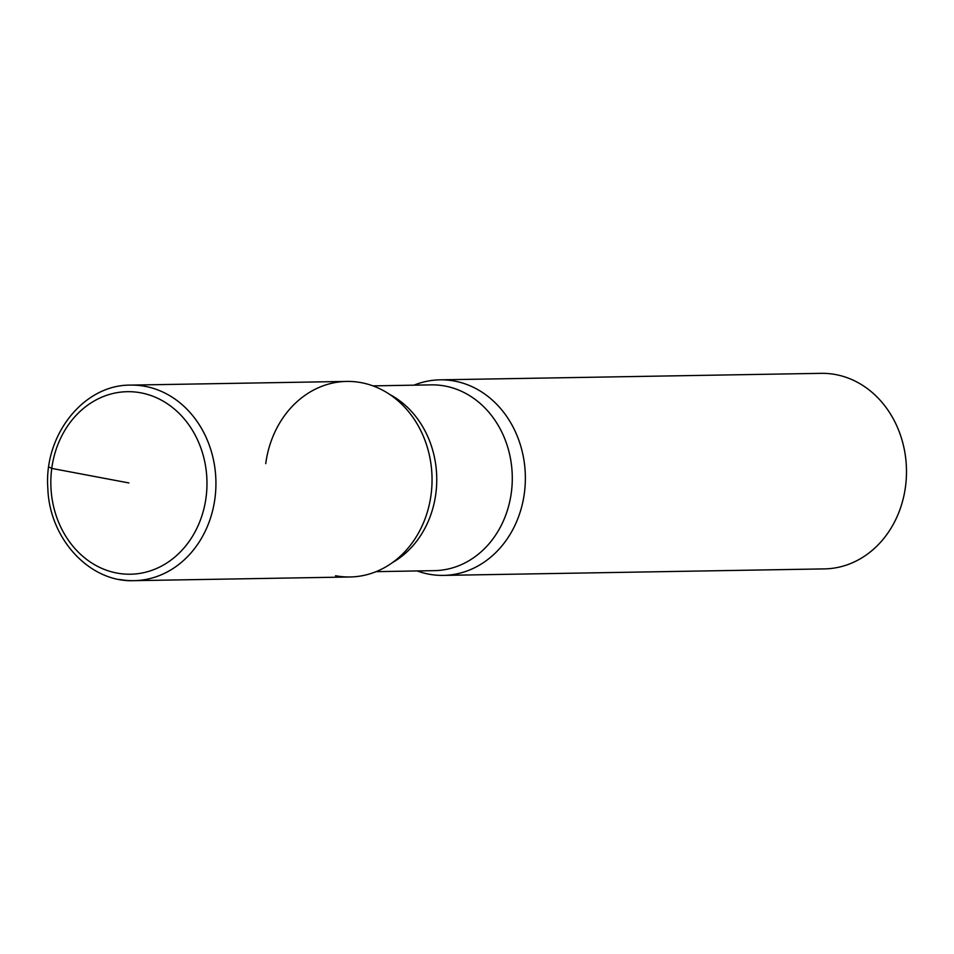<?xml version="1.0" encoding="UTF-8"?>
<svg xmlns="http://www.w3.org/2000/svg" width="954" height="954" viewBox="0 0 954 954"><rect width="100%" height="100%" fill="white"/><g stroke="black" fill="none" stroke-linecap="round" stroke-linejoin="round"><path stroke-width="1.43" d="M414.012 385.166A97.797 83.654 89 0 1 440.044 379.835A97.797 83.654 89 0 1 454.593 381.075A97.797 83.654 89 0 1 525.177 484.715A97.797 83.654 89 0 1 443.371 575.393A97.797 83.654 89 0 1 428.823 574.153A97.797 83.654 89 0 1 417.172 570.945M443.371 575.393L824.506 568.894A97.797 83.654 -91 0 0 906.3 478.216A97.797 83.654 -91 0 0 835.716 374.576A97.797 83.654 -91 0 0 821.167 373.336L440.044 379.835M335.51 575.739A97.797 83.654 -91 0 0 431.053 494.78A97.797 83.654 -91 0 0 361.28 382.661A97.797 83.654 -91 0 0 265.737 463.632M130.615 385.106C83.737 384.557 43.896 434.952 47.819 488.043C49.25 538.581 89.509 582.584 133.942 580.664L350.058 576.979A97.797 83.654 -91 0 0 431.864 486.313A97.797 83.654 -91 0 0 361.28 382.661A97.797 83.654 -91 0 0 346.731 381.421L130.615 385.106A97.797 83.654 89 0 1 145.163 386.346A97.797 83.654 89 0 1 215.747 489.986A97.797 83.654 89 0 1 133.942 580.664A97.797 83.654 89 0 1 119.393 579.424M128.897 482.951L51.754 468.414L49.62 467.317M372.931 385.869L431.232 384.867A92.908 79.468 89 0 1 445.053 386.048A92.908 79.468 89 0 1 512.107 484.513A92.908 79.468 89 0 1 434.404 570.647L376.091 571.649M389.745 394.455A92.908 79.468 89 0 1 436.741 477.692A92.908 79.468 89 0 1 392.619 562.49M116.877 573.056A91.274 78.073 -91 0 0 206.052 497.487A91.274 78.073 -91 0 0 140.93 392.845A91.274 78.073 -91 0 0 51.754 468.414A91.274 78.073 -91 0 0 116.877 573.056"/></g></svg>
